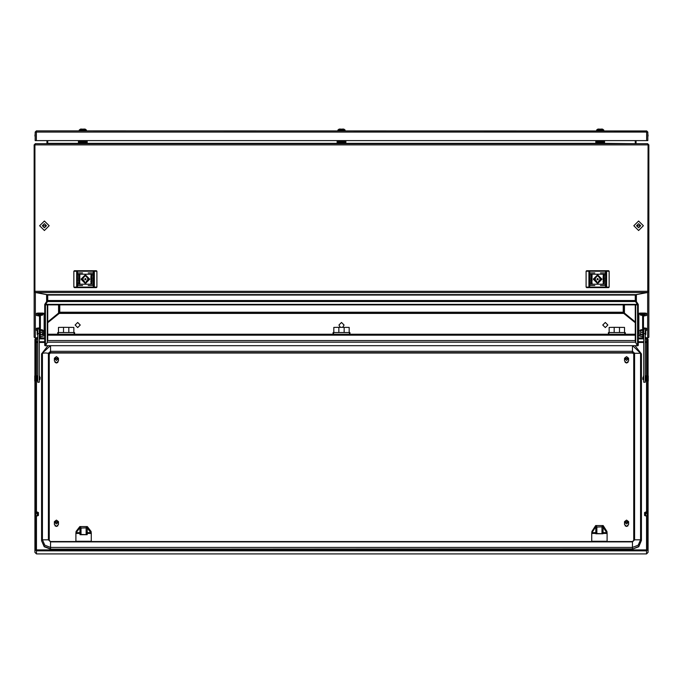 <?xml version="1.0" encoding="UTF-8"?>
<svg xmlns="http://www.w3.org/2000/svg" width="683" height="683" viewBox="0 0 683 683"><rect width="100%" height="100%" fill="white"/><g stroke="black" fill="none" stroke-linecap="round" stroke-linejoin="round"><path stroke-width="1.02" d="M643.471 316.195L643.471 337.009L642.703 337.009L642.703 316.195L643.377 315.794M642.874 377.861L642.874 379.398L643.42 379.654M642.874 377.503L643.13 379.654M643.727 376.598L643.727 377.648M645.691 376.453L645.691 380.448M646.46 375.838L646.46 381.524L646.05 377.4M648.252 375.889L648.252 381.012L648.082 375.889M643.727 333.654L643.727 328.941L645.264 328.941L645.264 382.215L643.727 382.215L643.727 333.654L645.264 333.654M643.727 377.784L643.727 380.755M643.42 376.145L643.42 376.598M639.117 331.622L639.22 333.996M643.702 331.665L643.702 333.791L643.599 331.665M645.776 334.474L645.776 330.956M639.51 330.666L640.68 330.623L640.833 334.952L642.677 334.807L642.703 330.709M646.545 553.802L646.545 550.882L648.082 549.439L648.082 552.342L646.545 553.896L36.455 553.896L34.918 552.342L34.918 549.439L34.918 552.359M35.943 342.243L36.455 341.773L36.455 342.431L37.736 342.431M645.264 342.431L646.545 342.431L646.545 341.773L647.057 342.243M644.598 515.383L645.623 515.913L645.623 513.42L644.598 513.616L644.598 515.52L647.057 515.947M647.057 513.198L645.623 513.181L645.623 512.028M645.623 513.181L644.598 513.368L644.598 512.549M37.377 512.028L37.377 513.181L38.402 513.368L38.402 515.52L35.943 515.947M35.943 513.437L37.377 513.42L37.377 515.913L38.402 515.383M38.402 512.549L38.402 513.368M599.537 129.104L597.847 129.104L596.601 130.112L603.772 130.112L603.772 130.641L596.601 130.641L596.677 129.932L603.695 129.932L602.526 129.104L600.596 129.104L600.553 129.77M599.776 129.104L599.776 129.77L600.596 129.77M82.447 129.77L82.404 129.104L80.474 129.104L79.228 130.112L86.4 130.112L86.143 130.897L79.228 130.641L79.305 129.932L86.323 129.932L85.153 129.104L83.463 129.104M82.404 129.77L83.224 129.77L83.224 129.104M646.673 130.965L646.673 132.05L647.825 132.101L647.825 140.63L646.673 140.63L646.673 132.05L36.327 132.05L36.327 130.897L646.673 130.965M36.327 140.63L35.175 140.63L35.175 132.101L36.327 132.05L36.327 140.63L646.673 140.63M40.297 317.288L40.297 316.195L39.529 316.195L39.529 317.288L40.297 317.288L40.297 337.009L39.529 337.009L39.529 317.288M39.87 377.247L39.87 379.654L40.126 377.503L39.273 376.598M37.309 380.448L37.309 376.453M34.748 381.012L34.748 375.889L34.918 381.012M36.95 377.4L36.54 381.524L36.54 375.838M39.273 377.648L39.58 377.247M39.273 328.941L39.273 382.215L37.736 382.215L37.736 328.941L39.273 328.941M39.273 380.755L39.273 377.784M39.58 376.145L39.58 376.598M43.78 333.996L43.883 331.622M39.401 331.665L39.529 333.996M39.298 331.665L39.401 333.791M37.224 334.474L37.224 330.956M43.78 334.192L43.78 331.246M43.78 334.474L42.346 334.764L42.167 330.478L42.32 334.807L40.297 334.73L42.167 334.499M341.133 129.77L341.09 129.104L339.161 129.104L337.914 130.112L345.086 130.112L344.83 130.897L337.914 130.641L337.991 129.932L345.009 129.932L343.839 129.104L342.149 129.104M341.09 129.77L341.91 129.77L341.91 129.104M632.458 549.166L638.793 546.374L641.422 540.424L638.793 546.707L632.458 549.166L50.542 549.166L44.207 546.707L41.578 540.757L44.207 546.374L50.542 548.842L50.542 541.499L49.261 540.424L49.261 353.879L48.408 353.307L48.408 539.852L49.261 540.424M50.542 345.7L50.542 352.684L49.261 353.879M632.458 345.7L632.458 352.684L50.542 352.684L49.261 354.212M50.542 549.166L632.458 548.842L632.458 541.499L633.739 540.424L633.739 353.879L632.458 353.009L50.542 353.009M608.638 287.645L609.151 287.133L606.564 287.133L606.367 287.645L608.638 287.645L605.573 287.645L605.573 287.133L606.564 287.133L606.564 271.253L586.099 271.253L586.099 287.133L605.573 287.133L605.573 270.741L608.638 270.741L586.612 270.741L586.099 271.253L586.612 270.741L605.573 270.741M589.677 287.645L605.573 287.645L589.677 287.645L589.677 270.741M96.388 287.645L96.901 287.133L94.314 287.133L94.117 287.645L96.388 287.645L93.323 287.645L93.323 287.133L94.314 287.133L94.314 271.253L73.849 271.253L73.849 287.133L93.323 287.133L93.323 270.741L96.388 270.741L74.362 270.741L73.849 271.253L74.362 270.741L93.323 270.741M77.427 287.645L93.323 287.645L77.427 287.645L77.427 270.741M43.49 334.73L43.49 330.709M647.057 513.437L645.623 513.42M645.623 515.913L647.057 515.853M35.943 513.198L37.377 513.181M35.943 515.853L37.377 515.913M593.245 279.193L597.625 283.573L602.005 279.193L597.625 274.814L593.245 279.193M593.501 279.193L597.625 283.317L601.749 279.193L597.625 275.07L593.501 279.193L597.625 283.317L601.749 279.193M80.995 279.193L85.375 283.573L89.755 279.193L85.375 274.814L80.995 279.193M81.251 279.193L85.375 283.317L89.499 279.193L85.375 275.07L81.251 279.193L85.375 283.317L89.499 279.193M44.395 230.478L39.657 225.74L44.395 221.002L49.133 225.74L44.395 230.478M638.605 230.478L633.867 225.74L638.605 221.002L643.343 225.74L638.605 230.478M47.989 345.7L41.578 353.879L41.578 540.424L42.431 539.852L44.805 545.23L50.542 547.459L632.458 547.459L638.195 545.23L640.569 539.852L634.592 539.852L633.739 540.424M647.057 342.192L646.545 341.952M36.455 341.952L35.943 342.192M58.61 304.874L58.61 313.062L47.725 321.975M37.736 337.436L35.303 338.094L34.15 337.197L34.15 291.095L34.15 332.467M34.918 291.095L34.15 291.095L34.15 144.856L34.918 144.856L35.328 143.703L78.46 143.703L78.46 140.63M40.297 336.753L44.779 335.549M604.54 140.63L604.54 143.703L647.672 143.703L648.082 144.856L34.918 144.856L34.918 291.325L35.26 292.452L47.315 294.638L47.725 295.107L46.956 295.107L46.572 294.501M34.15 291.095L35.303 292.469L46.572 294.655L46.572 301.698M35.303 143.712L34.15 144.856M46.606 143.703L47.315 143.703M46.956 140.63L46.956 143.319M47.725 340.569L47.725 304.874L47.725 340.569L635.275 340.569L635.275 335.174L47.725 335.174M46.956 295.107L46.956 300.503L47.725 300.503M46.956 300.503L46.649 301.579L47.221 301.903M46.649 301.579L44.779 304.413L44.779 345.444L45.445 345.82L47.315 342.311L47.315 304.874M45.676 304.439L44.779 304.413M45.445 304.789L45.445 345.82M58.61 313.062L59.763 312.746L58.61 313.062M59.763 304.874L59.763 312.746M58.994 304.874L58.994 312.746M338.939 325.04L340.288 327.294L338.939 325.04L341.5 322.478L344.061 325.04L342.712 327.294L344.061 325.04M80.252 325.04L77.691 327.601L80.252 325.04L77.691 322.478L75.13 325.04L77.691 327.601L75.13 325.04M607.87 325.04L605.309 327.601L607.87 325.04L605.309 322.478L602.748 325.04L605.309 327.601L602.748 325.04M59.421 312.899L47.725 322.735L59.284 313.386L623.716 313.386L635.275 322.735L623.579 312.899M37.736 337.479L35.67 338.102M44.779 335.695L40.297 336.83M647.33 338.102L645.264 337.479M642.703 336.83L638.221 335.695M635.386 341.167L635.566 341.91M47.434 341.91L46.137 344.522M45.676 345.7L637.324 345.7L635.566 342.157L47.434 342.157M637.324 345.7L636.863 344.522M623.716 313.386L623.237 313.002M59.763 313.002L59.284 313.386M59.763 312.242L59.763 313.01L623.237 313.01L623.237 312.233L59.763 312.233L623.237 312.242M645.264 337.436L647.697 338.094L648.85 337.197L648.85 144.856L648.082 144.856L647.74 292.452L635.685 294.638L47.315 294.638M635.685 143.703L604.54 143.319M78.46 143.319L47.725 143.319L47.725 140.63M635.275 140.63L635.275 143.319L636.394 143.703M636.428 294.501L636.044 295.107L635.275 295.09L635.685 294.638M635.275 295.09L635.275 300.486L47.725 300.486L47.725 295.09L635.275 295.09M47.725 300.486L47.434 301.562L635.566 301.562L635.275 300.486M635.566 301.562L637.324 304.37L45.676 304.37L47.434 301.562M45.676 304.37L45.676 304.874L637.324 304.874L637.324 304.37M624.39 304.874L624.39 313.062L635.275 321.975M648.082 291.095L648.85 291.095L648.85 332.467M642.703 336.753L638.221 335.549M636.428 301.698L636.428 294.655L647.697 292.469L648.85 291.095M647.697 143.712L648.85 144.856M636.044 140.63L636.044 143.319M635.275 300.503L636.044 300.503L636.044 295.107M635.275 304.874L635.275 340.569M635.779 301.903L636.351 301.579L636.044 300.503M637.324 304.439L638.221 304.413L638.221 345.444L637.555 345.82L635.685 342.311L635.685 304.874M636.351 301.579L638.221 304.413M637.555 304.789L637.555 345.82M624.39 313.062L623.237 312.746L624.39 313.062M623.237 304.874L623.237 312.746M624.006 304.874L624.006 312.746M642.703 316.195L646.545 315.486L646.545 314.095L638.861 314.095L638.861 330.393L639.749 330.666M645.264 330.692L646.545 330.393L646.545 328.25L643.471 327.942M646.545 314.095L646.545 313.343L645.008 313.045L640.398 313.045L638.861 313.343L638.861 314.095M646.545 329.001L643.471 328.702M642.652 328.412L642.652 316.084M642.703 329.488L640.321 329.949L640.594 330.666M642.703 329.991L640.321 330.452M641.499 330.401L642.703 330.205M645.085 315.042L645.085 314.539L642.703 314.078L640.321 314.539L640.321 315.042L642.703 315.503L645.085 315.042L642.703 314.581L640.321 315.042M642.968 314.803L643.958 314.991L642.968 315.29L641.448 315.094L642.968 314.803M646.05 375.838L646.05 376.657M640.68 330.623L640.68 334.807M642.524 332.254L640.833 332.254M642.524 330.478L640.833 330.478M642.524 334.499L640.833 334.499M609.151 332.51L609.151 327.396L614.222 327.294L624.518 327.396L624.518 332.51M614.222 332.51L614.222 327.294M619.447 332.51L619.447 327.294M624.774 334.243L624.774 332.51L625.286 332.612L625.286 334.098M624.774 332.51L608.894 332.51L608.382 332.612L608.382 334.098M58.482 332.51L58.482 327.396L63.553 327.294L73.849 327.396L73.849 332.51M63.553 332.51L63.553 327.294M68.778 332.51L68.778 327.294M74.105 334.243L74.105 332.51L74.618 332.612L74.618 334.098M74.105 332.51L58.226 332.51L57.713 332.612L57.713 334.098M648.082 552.359L648.082 544.684L647.057 544.684L647.057 549.439L646.545 549.917L36.455 549.917L36.455 516.049M645.264 337.897L646.545 337.897L648.082 339.34L648.082 544.684M648.082 344.147L647.057 344.147L647.057 544.684M648.082 544.633L647.057 544.633M35.943 344.147L34.918 344.147L34.918 544.684L35.943 544.684L35.943 339.34L37.736 338.862M34.918 544.633L35.943 544.633M646.545 550.882L36.455 550.882L36.455 553.802M34.918 344.147L34.918 339.34L36.455 337.897L37.736 337.897M39.273 337.897L44.779 337.897M638.221 337.897L643.727 337.897M39.273 338.862L44.779 338.862M638.221 338.862L643.727 338.862M645.264 338.862L646.545 338.862L646.545 341.773L645.264 341.773M35.943 544.684L35.943 549.439L36.455 549.917M34.918 544.684L34.918 549.439L36.455 550.882M34.918 344.104L35.943 344.104M648.082 344.104L647.057 344.104L647.057 339.34L646.545 338.862M632.612 345.7L640.569 353.307L640.569 539.852L641.422 540.424L641.422 353.879L640.569 353.307L634.592 353.307L633.739 353.879L632.458 353.009M595.832 532.638L591.879 532.638L595.798 526.789L595.832 533.764L603.004 533.764L603.174 525.611L606.956 531.442L606.956 532.638L603.004 532.638M602.961 526.883L607.067 533.244L606.956 531.442M591.879 531.442L591.768 533.244L591.879 531.442L595.661 525.611L596.242 525.586L596.831 526.875L596.831 533.483L603.004 533.764M591.768 533.244L591.734 541.278L607.102 541.278L607.067 533.244M595.875 526.883L595.661 525.611M595.832 527.148L602.005 526.875L602.005 533.483M595.832 533.764L596.831 533.483M603.004 527.148L602.005 526.875L602.594 525.586L603.174 525.611M79.996 532.638L76.069 532.638L79.945 527.754L79.996 534.738L87.168 534.738L87.364 526.576L91.095 531.442L91.095 532.638L87.168 532.638M87.134 527.857L91.232 533.244L91.095 531.442M76.069 531.442L75.933 533.244L76.069 531.442L79.8 526.576L80.398 526.55L80.995 527.848L80.995 534.456L87.168 534.738M75.933 533.244L75.898 541.278L91.266 541.278L91.232 533.244M80.031 527.857L79.8 526.576M79.996 528.121L86.169 527.848L86.169 534.456M79.996 534.738L80.995 534.456M87.168 528.121L86.169 527.848L86.767 526.55L87.364 526.576M647.057 513.385L644.598 513.385M37.377 513.42L38.402 513.616M35.943 513.385L38.402 513.385M628.019 525.825L626.567 526.456L625.116 525.825M626.567 520.07L624.544 521.684L628.591 521.684L626.567 520.07M624.544 521.684L624.518 524.476L626.567 526.397L628.616 524.476L628.591 521.684M624.518 522.171L626.567 523.921L628.616 522.171M624.544 522.307L628.591 522.307M624.544 521.863L628.591 521.863M628.019 362.366L626.567 362.989L625.116 362.366M626.567 356.611L624.544 358.216L628.591 358.216L626.567 356.611M624.544 358.216L624.518 361.008L626.567 362.929L628.616 361.008L628.591 358.216M624.518 358.712L626.567 360.453L628.616 358.712M624.544 358.848L628.591 358.848M624.544 358.396L628.591 358.396M56.433 520.07L54.409 521.684L58.456 521.684L56.433 520.07M54.409 521.684L54.384 524.476L56.433 526.397L58.482 524.476L58.456 521.684M54.384 522.171L56.433 523.921L58.482 522.171M54.409 522.307L58.456 522.307M54.409 521.863L58.456 521.863M57.867 525.842L56.433 526.456L54.956 525.808M56.433 356.611L54.409 358.216L58.456 358.216L56.433 356.611M54.409 358.216L54.384 361.008L56.433 362.929L58.482 361.008L58.456 358.216M54.384 358.712L56.433 360.453L58.482 358.712M54.409 358.848L58.456 358.848M54.409 358.396L58.456 358.396M57.867 362.383L56.433 362.989L54.956 362.349M605.309 272.918L600.442 272.918M605.309 274.199L589.941 274.199M605.309 285.468L600.442 285.468M594.808 285.468L589.941 285.468M605.309 284.188L589.941 284.188M594.808 272.918L589.941 272.918M603.823 280.44L604.446 281.635L603.866 280.841L603.123 281.652L603.678 280.448L603.123 279.979L604.446 279.979L604.446 280.44L603.823 280.44L604.446 279.979M603.123 277.742L603.174 279.142L604.318 279.373L604.446 277.742L603.123 277.742L603.174 279.142L604.318 279.373L604.455 278.647M603.772 276.137L603.763 277.247L603.772 276.137M603.815 275.983L603.781 277.383L603.362 276.692L603.815 275.983L603.499 276.692M592.144 275.625L591.444 276.82L590.897 274.959L591.478 276.291L592.05 275.044L591.444 276.82L590.786 275.625M591.452 282.275L591.452 281.114L591.452 282.275L591.102 281.695M592.127 283.257L590.804 283.257L590.94 281.473L590.906 282.95L592.016 282.95L591.837 281.003L591.982 283.394L590.804 283.257L590.804 281.609M592.11 279.586L590.932 279.014L590.804 280.645L592.127 280.645L592.11 279.586M591.435 282.403L591.469 281.003L591.888 281.695L591.435 282.403L591.888 281.695M591.529 282.19L591.529 281.2L591.529 282.19L591.273 281.695M590.804 277.947L591.427 277.947L590.804 276.752L591.384 277.554L592.127 276.735L591.572 277.938L592.127 278.416L590.804 278.416L590.804 277.947L590.804 278.416L592.127 278.416L592.127 277.938M603.268 275.001L604.446 275.138L604.31 276.914L604.344 275.445L603.234 275.445L603.559 277.383L603.268 275.001M603.798 277.272L603.798 276.111L603.798 277.272L604.148 276.692M604.464 282.762L604.122 283.351L603.772 282.096L603.2 283.343L603.806 281.567L604.464 282.762L604.122 283.291M608.638 270.741L609.151 271.253L608.638 270.741M609.151 287.133L609.151 271.253L606.564 271.253L606.367 270.741M586.099 287.133L588.883 287.645L586.612 287.645M590.983 279.817L591.461 279.193L591.956 280.15L590.983 280.15L591.461 279.193L591.956 280.15M590.795 279.74L590.804 280.645L592.127 280.645M592.024 282.173L591.657 282.403M591.973 281.695L591.691 281.003M591.751 281.695L591.469 281.003M591.529 281.2L591.384 281.695M591.452 281.114L591.213 281.695M591.427 277.947L590.804 276.752M592.127 276.735L591.572 277.938M591.128 275.036L590.957 275.608M591.999 275.591L591.879 274.984M604.344 275.445L603.234 275.445L603.226 276.214M603.593 275.983L603.277 276.692M603.559 277.383L603.123 276.777M603.781 277.383L603.362 276.692M603.977 276.692L603.712 277.187M603.866 276.692L603.712 276.197M604.037 276.692L603.798 276.111M604.25 278.766L603.789 279.193L603.294 278.237L604.267 278.237L604.25 278.766M603.294 278.237L604.267 278.57M604.446 281.276L603.866 280.841L603.123 281.652L603.123 281.08M603.678 280.448L603.123 279.979M604.293 282.779L603.772 282.096L603.251 282.796M603.371 283.351L603.106 282.762M598.291 279.193L597.625 278.527L596.959 279.193L597.625 279.859L598.291 279.193L597.625 278.527L596.959 279.193M596.857 282.566L598.393 282.566L600.237 279.193L598.393 275.821L596.857 275.821L595.013 279.193L596.857 282.566L598.393 282.566M593.655 279.193L597.625 275.223L601.595 279.193L597.625 283.163L593.655 279.193L597.625 275.223L601.595 279.193M598.393 281.686L600.237 279.193M596.857 281.686L595.013 279.193M596.857 275.821L596.857 276.7M598.393 276.7L598.393 275.821M93.059 272.918L88.192 272.918M93.059 274.199L77.691 274.199M93.059 285.468L88.192 285.468M82.558 285.468L77.691 285.468M93.059 284.188L77.691 284.188M82.558 272.918L77.691 272.918M91.573 280.44L92.196 281.635L91.616 280.841L90.873 281.652L91.428 280.448L90.873 279.979L92.196 279.979L92.196 280.44L91.573 280.44L92.196 279.979M90.873 277.742L90.924 279.142L92.068 279.373L92.196 277.742L90.873 277.742L90.924 279.142L92.068 279.373L92.205 278.647M91.522 276.137L91.513 277.247L91.522 276.137M91.565 275.983L91.531 277.383L91.112 276.692L91.565 275.983L91.249 276.692M79.894 275.625L79.194 276.82L78.647 274.959L79.228 276.291L79.8 275.044L79.194 276.82L78.536 275.625M79.202 282.275L79.202 281.114L79.202 282.275L78.852 281.695M79.877 283.257L78.554 283.257L78.69 281.473L78.656 282.95L79.766 282.95L79.441 281.003L79.877 283.257L78.554 283.257M79.86 279.586L78.682 279.014L78.554 280.645L79.877 280.645L79.86 279.586M79.185 282.403L79.219 281.003L79.638 281.695L79.185 282.403L79.638 281.695M79.279 282.19L79.279 281.2L79.279 282.19L79.023 281.695M78.554 277.947L79.177 277.947L78.554 276.752L79.134 277.554L79.877 276.735L79.322 277.938L79.877 278.416L78.554 278.416L78.554 277.947L78.554 278.416L79.877 278.416L79.877 277.938M91.018 275.001L92.196 275.138L92.06 276.914L92.094 275.445L90.984 275.445L91.309 277.383L91.018 275.001M91.548 277.272L91.548 276.111L91.548 277.272L91.898 276.692M92.214 282.762L91.872 283.351L91.522 282.096L90.95 283.343L91.556 281.567L92.214 282.762L91.872 283.291M96.388 270.741L96.901 271.253L96.388 270.741M96.901 287.133L96.901 271.253L94.314 271.253L94.117 270.741M73.849 287.133L76.633 287.645L74.362 287.645M78.733 279.817L79.211 279.193L79.706 280.15L78.733 280.15L79.211 279.193L79.706 280.15M78.545 279.74L78.554 280.645L79.877 280.645M79.774 282.173L79.407 282.403M79.723 281.695L79.441 281.003M79.501 281.695L79.219 281.003M79.279 281.2L79.134 281.695M79.202 281.114L78.963 281.695M79.177 277.947L78.554 276.752M79.877 276.735L79.322 277.938M78.878 275.036L78.707 275.608M79.749 275.591L79.629 274.984M92.094 275.445L90.984 275.445L90.976 276.214M91.343 275.983L91.027 276.692M91.309 277.383L90.873 276.777M91.531 277.383L91.112 276.692M91.727 276.692L91.462 277.187M91.616 276.692L91.462 276.197M91.787 276.692L91.548 276.111M92 278.766L91.539 279.193L91.044 278.237L92.017 278.237L92 278.766M91.044 278.237L92.017 278.57M92.196 281.276L91.616 280.841L90.873 281.652L90.873 281.08M91.428 280.448L90.873 279.979M92.043 282.779L91.522 282.096L91.001 282.796M91.121 283.351L90.856 282.762M86.041 279.193L85.375 278.527L84.709 279.193L85.375 279.859L86.041 279.193L85.375 278.527L84.709 279.193M84.607 282.566L86.143 282.566L87.987 279.193L86.143 275.821L84.607 275.821L82.763 279.193L84.607 282.566L86.143 282.566M81.405 279.193L85.375 275.223L89.345 279.193L85.375 283.163L81.405 279.193L85.375 275.223L89.345 279.193M86.143 281.686L87.987 279.193M84.607 281.686L82.763 279.193M84.607 275.821L84.607 276.7M86.143 276.7L86.143 275.821M596.677 129.932L597.847 129.104M345.854 140.63L345.854 143.703L595.832 143.703L595.832 140.63M604.54 141.398L595.832 141.398M604.54 142.679L595.832 142.679M604.54 141.91L595.832 141.91M87.168 140.63L87.168 141.398L78.46 141.398M345.854 142.679L337.146 142.679L337.146 143.703L87.168 143.703L87.168 141.398M87.168 142.679L78.46 142.679M87.168 141.91L78.46 141.91M646.673 131.665L647.825 132.05L646.673 130.897M647.825 132.05L647.825 140.63M36.327 130.897L35.175 132.05L35.175 137.3M36.327 131.665L35.175 132.05M34.918 136.019L35.175 133.586L35.175 138.453M648.082 136.019L647.825 133.586L647.825 138.453M42.38 225.74L44.395 223.725L46.41 225.74L44.395 227.755L42.38 225.74L46.401 225.74L42.389 225.74M636.59 225.74L638.605 223.725L640.62 225.74L638.605 227.755L636.59 225.74L640.611 225.74L636.599 225.74M43.251 330.666L44.139 330.393L44.139 314.095L36.455 314.095L36.455 315.486L40.297 316.195M44.139 314.095L44.139 313.343L42.602 313.045L37.992 313.045L36.455 313.343L36.455 314.095M39.529 327.942L36.455 328.25L36.455 330.393L37.736 330.692M40.348 328.412L40.348 316.084M39.529 328.702L36.455 329.001M42.679 315.042L42.679 314.539L40.297 314.078L37.915 314.539L37.915 315.042L40.297 315.503L42.679 315.042L40.297 314.581L37.915 315.042M40.032 315.29L39.042 314.991L41.552 314.991L40.032 315.29M42.406 330.666L42.679 329.949L40.297 329.488M42.679 330.452L40.297 329.991M40.297 330.205L41.501 330.401M39.273 333.654L37.736 333.654M36.95 376.657L36.95 375.838M40.297 330.709L40.476 334.499M40.476 330.478L42.167 330.478M40.476 332.254L42.167 332.254M333.816 332.51L333.816 327.396L338.888 327.294L349.184 327.396L349.184 332.51M338.888 332.51L338.888 327.294M344.112 332.51L344.112 327.294M349.44 334.243L349.44 332.51L349.952 332.612L349.952 334.098M349.44 332.51L333.56 332.51L333.048 332.612L333.048 334.098M337.146 142.679L337.146 140.63M345.854 141.398L337.146 141.398M345.854 141.91L337.146 141.91M345.009 129.932L343.839 129.104M337.991 129.932L339.161 129.104M35.303 338.094L35.303 292.469M47.725 334.26L635.275 334.26L47.725 334.243M59.763 312.233L623.237 312.233M34.918 291.325L648.082 291.325M35.26 292.452L647.74 292.452M647.672 143.703L35.328 143.703M595.832 143.319L345.854 143.319M337.146 143.319L87.168 143.319M647.697 338.094L647.697 292.469M640.398 313.045L640.398 313.796M645.008 313.045L645.008 313.796M643.727 327.951L643.727 328.711M645.008 327.951L645.008 328.711M643.471 317.288L642.703 317.288M643.471 322.811L642.703 322.811M643.471 326.124L642.703 326.124M608.894 334.243L608.894 332.51M58.226 334.243L58.226 332.51M646.545 342.431L646.545 376.453M646.545 380.448L646.545 511.977M646.545 516.049L646.545 549.917M39.273 342.431L44.779 342.431M638.221 342.431L643.727 342.431M36.455 511.977L36.455 380.448M36.455 376.453L36.455 342.431M643.727 341.773L638.221 341.773M44.779 341.773L39.273 341.773M37.736 341.773L36.455 341.773L36.455 338.862M45.42 352.974L48.408 353.307L50.542 351.301L632.458 351.301L634.592 353.307L634.592 539.852L632.458 541.85L50.542 541.85L48.408 539.852L42.431 539.852L42.431 353.307L45.42 352.974M41.578 353.879L50.388 345.7M591.734 533.466L595.832 533.466M603.004 533.466L607.102 533.466M75.898 533.466L79.996 533.466M87.168 533.466L91.266 533.466M588.883 287.645L588.883 270.741M606.367 287.645L605.573 287.645M76.633 287.645L76.633 270.741M94.117 287.645L93.323 287.645M37.992 327.951L37.992 328.711M39.273 327.951L39.273 328.711M37.992 313.045L37.992 313.796M42.602 313.045L42.602 313.796M39.529 322.811L40.297 322.811M39.529 326.124L40.297 326.124M333.56 334.243L333.56 332.51M643.471 337.009L642.703 337.009M645.981 376.657L646.46 376.657M646.46 376.453L647.057 376.453M646.46 380.448L647.057 380.448M645.264 330.922L645.776 330.922M645.264 334.508L645.776 334.508M639.51 334.764L640.654 334.764M36.455 553.896L646.545 553.896M641.422 353.879L635.011 345.7M632.458 541.499L50.542 541.499M602.594 525.586L596.242 525.586M86.767 526.55L80.398 526.55M648.082 516.442L648.082 511.576M647.057 516.024L644.598 515.52M647.057 511.994L644.598 512.498M34.918 516.442L34.918 511.576M35.943 511.994L38.402 512.498M35.943 516.024L38.402 515.52M603.772 130.112L603.772 130.641M39.529 337.009L40.297 337.009M36.54 380.448L35.943 380.448M36.54 376.453L35.943 376.453M37.019 376.657L36.54 376.657M37.736 334.508L37.224 334.508M37.736 330.922L37.224 330.922M43.78 330.956L42.32 330.623"/></g></svg>
